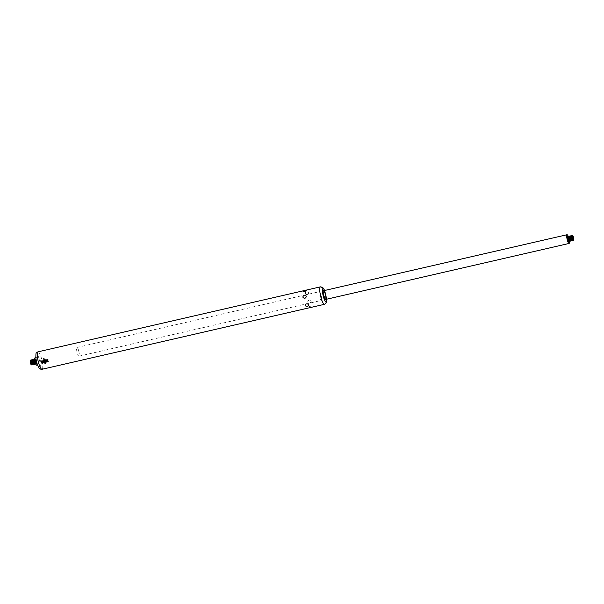 <?xml version="1.0" encoding="UTF-8"?>
<svg xmlns="http://www.w3.org/2000/svg" width="604" height="604" viewBox="0 0 604 604"><rect width="100%" height="100%" fill="white"/><g stroke="black" fill="none" stroke-linecap="round" stroke-linejoin="round"><path stroke-width="0.45" stroke-dasharray="3.02 2.27" d="M569.413 241.396A4.477 0.966 77 0 0 568.794 238.029A4.477 0.966 77 0 0 568.266 236.413M320.996 295.024A4.477 0.966 -103 0 1 321.268 300.452A4.477 0.966 -103 0 1 319.32 296.3A4.477 0.966 -103 0 1 319.259 291.717A4.477 0.966 -103 0 1 320.996 295.024M567.911 236.972A2.129 0.461 -103 0 1 568.032 237.078L567.919 236.942A2.65 0.574 -103 0 1 568.492 238.459A2.65 0.574 -103 0 1 568.87 241.072L568.915 240.905A2.129 0.461 -103 0 1 568.855 241.049L568.757 240.936M567.684 236.662A2.65 0.574 -103 0 1 568.447 238.467A2.65 0.574 -103 0 1 568.779 241.426M568.628 241.668A2.65 0.574 -103 0 1 568.606 241.676A2.65 0.574 -103 0 1 567.458 239.222A2.65 0.574 -103 0 1 567.42 236.519A2.65 0.574 -103 0 1 567.443 236.511L567.42 236.519M569.346 241.404A2.559 0.551 77 0 0 569.149 238.323A2.559 0.551 77 0 0 568.205 236.436M568.5 236.557A2.559 0.551 -103 0 1 569.24 238.301A2.559 0.551 -103 0 1 569.557 241.162M570.108 241.23A2.559 0.551 77 0 0 569.912 238.15A2.559 0.551 77 0 0 568.968 236.262M569.262 236.383A2.559 0.551 -103 0 1 570.002 238.127A2.559 0.551 -103 0 1 570.319 240.988M570.871 241.056A2.559 0.551 77 0 0 570.667 237.976A2.559 0.551 77 0 0 569.723 236.081M570.025 236.209A2.559 0.551 -103 0 1 570.765 237.953A2.559 0.551 -103 0 1 571.082 240.815M571.633 240.875A2.559 0.551 77 0 0 571.429 237.802A2.559 0.551 77 0 0 570.486 235.907M570.788 236.036A2.559 0.551 -103 0 1 571.527 237.78A2.559 0.551 -103 0 1 571.845 240.641M572.388 240.702A2.559 0.551 77 0 0 572.192 237.629A2.559 0.551 77 0 0 571.248 235.734M571.543 235.854A2.559 0.551 -103 0 1 572.29 237.606A2.559 0.551 -103 0 1 572.607 240.46M573.151 240.528A2.559 0.551 77 0 0 572.954 237.447A2.559 0.551 77 0 0 572.011 235.56M572.305 235.681A2.559 0.551 -103 0 1 573.045 237.425A2.559 0.551 -103 0 1 573.362 240.286M573.762 239.72A2.205 0.476 77 0 0 573.46 237.402A2.205 0.476 77 0 0 572.909 236.021M31.612 359.871A2.559 0.551 -103 0 1 32.548 361.758A2.559 0.551 -103 0 1 32.752 364.839M31.906 359.992A2.559 0.551 -103 0 1 32.646 361.736A2.559 0.551 -103 0 1 32.963 364.597M32.367 359.697A2.559 0.551 -103 0 1 33.311 361.585A2.559 0.551 -103 0 1 33.514 364.665M32.669 359.818A2.559 0.551 -103 0 1 33.409 361.562A2.559 0.551 -103 0 1 33.726 364.423M33.129 359.516A2.559 0.551 -103 0 1 34.073 361.411A2.559 0.551 -103 0 1 34.277 364.491M33.424 359.644A2.559 0.551 -103 0 1 34.171 361.388A2.559 0.551 -103 0 1 34.488 364.25M33.892 359.342A2.559 0.551 -103 0 1 34.836 361.237A2.559 0.551 -103 0 1 35.032 364.31M34.186 359.463A2.559 0.551 -103 0 1 34.926 361.215A2.559 0.551 -103 0 1 35.251 364.076M34.654 359.169A2.559 0.551 -103 0 1 35.598 361.056A2.559 0.551 -103 0 1 35.795 364.137M34.76 359.146A2.559 0.551 -103 0 1 34.949 359.289A2.559 0.551 -103 0 1 35.689 361.041A2.559 0.551 -103 0 1 36.006 363.895A2.559 0.551 -103 0 1 35.9 364.106M309.49 307.753L311.105 307.058L309.603 307.043L307.572 308.055L308.606 307.957M309.165 299.871C307.126 301.517 307.293 302.604 309.663 303.117C311.807 301.562 311.641 300.482 309.165 299.871M306.59 291.959C305.065 292.472 304.899 293.219 306.092 294.193L307.73 294.367C309.55 292.895 309.173 292.094 306.59 291.959M35.092 357.742A3.843 0.831 -103 0 1 36.565 360.58A3.843 0.831 -103 0 1 36.814 365.224M36.353 360.882A2.559 0.551 -103 0 1 36.723 363.344A2.559 0.551 -103 0 1 36.263 363.842A2.559 0.551 -103 0 1 35.394 361.615A2.559 0.551 -103 0 1 35.198 359.237A2.559 0.551 -103 0 1 36.353 360.882M35.998 359.327A3.73 0.808 -103 0 1 36.3 357.576A3.73 0.808 -103 0 1 37.727 360.339A3.73 0.808 -103 0 1 37.969 364.846A3.73 0.808 -103 0 1 36.935 363.404M78.679 350.765A4.477 0.966 -103 0 1 78.95 356.194A4.477 0.966 -103 0 1 77.002 352.041A4.477 0.966 -103 0 1 76.942 347.459A4.477 0.966 -103 0 1 78.679 350.765M43.888 359.803L44.341 359.697L44.462 361.117A16.769 4.817 32.5 0 0 44.915 361.403L45.164 362.785M44.817 363.079A8.894 1.925 -103 0 1 44.809 363.064L45.194 362.996M45.209 362.974A8.894 1.925 77 0 0 45.481 363.767L45.466 363.782M43.677 358.678L43.662 358.693A8.894 1.925 -103 0 1 43.677 358.678L44.054 358.602A8.894 1.925 77 0 0 44.258 359.486L44.251 359.486M45.157 360.573C45.376 359.591 45.821 359.493 46.485 360.263A8.894 1.925 77 0 0 46.984 362L46.976 362.015M45.949 362.226L45.949 362.226A8.894 1.925 77 0 1 45.451 360.475L46.176 360.309M47.459 359.637L47.301 360.354A23.284 6.576 23.5 0 0 47.95 360.648L47.882 361.788M47.807 360.966L47.799 361.532L47.255 361.524A8.894 1.918 -102.7 0 1 47.255 361.524L47.24 361.539M46.863 359.644L47.852 359.38A8.894 1.918 77.3 0 0 47.965 359.773L47.95 359.788M43.986 362.664L43.971 362.672A8.894 1.925 77 0 1 43.322 360.256L43.307 360.271M42.605 361.887L43.284 361.373M43.586 362.445L43.05 362.408L43.111 361.698M40.521 360.905L40.868 360.815A9.422 2.408 63.1 0 0 41.185 361.426L41.178 361.441M41.185 361.426L41.887 361.267M42.227 360.505L42.204 363.072M41.895 362.702A9.43 2.408 -116.9 0 1 41.336 361.713M31.144 360.165A2.559 0.551 -103 0 1 31.884 361.917A2.559 0.551 -103 0 1 32.201 364.771M30.849 360.044A2.559 0.551 -103 0 1 31.793 361.932A2.559 0.551 -103 0 1 31.989 365.012M31.265 362.128A2.205 0.476 77 0 0 30.623 360.626A2.205 0.476 77 0 0 30.562 360.558A2.129 0.461 -103 0 1 31.484 362.09A2.129 0.461 -103 0 1 31.536 364.657A2.205 0.476 77 0 0 31.536 364.589A2.205 0.476 77 0 0 31.265 362.128M30.238 360.852A1.955 0.423 -103 0 1 31.083 362.219A1.955 0.423 -103 0 1 31.091 364.552M567.949 236.957A2.129 0.461 -103 0 1 568.84 238.482A2.129 0.461 -103 0 1 568.893 241.049M567.881 237.108L568.032 237.078A2.129 0.461 -103 0 1 568.651 238.527A2.129 0.461 -103 0 1 568.915 240.905L568.855 241.026M568.711 236.783A2.129 0.461 -103 0 1 569.602 238.308A2.129 0.461 -103 0 1 569.648 240.875L569.67 240.724A2.129 0.461 -103 0 1 569.61 240.875M568.674 236.798A2.129 0.461 -103 0 1 568.794 236.904A2.129 0.461 -103 0 1 569.406 238.353A2.129 0.461 -103 0 1 569.67 240.724L569.519 240.762M569.474 236.602A2.129 0.461 -103 0 1 570.357 238.135A2.129 0.461 -103 0 1 570.41 240.694M569.436 236.625A2.129 0.461 -103 0 1 569.557 236.723A2.129 0.461 -103 0 1 570.168 238.172A2.129 0.461 -103 0 1 570.433 240.551A2.129 0.461 -103 0 1 570.372 240.694M570.199 236.443A2.129 0.461 -103 0 1 570.312 236.549L570.206 236.421A2.129 0.461 -103 0 1 571.12 237.961A2.129 0.461 -103 0 1 571.173 240.52L571.044 240.415M570.161 236.587L570.312 236.549A2.129 0.461 -103 0 1 570.931 237.999A2.129 0.461 -103 0 1 571.195 240.377A2.129 0.461 -103 0 1 571.135 240.52M570.991 236.255A2.129 0.461 -103 0 1 571.882 237.78A2.129 0.461 -103 0 1 571.935 240.347M570.961 236.247L570.976 236.292A2.129 0.461 -103 0 1 571.074 236.375A2.129 0.461 -103 0 1 571.694 237.825A2.129 0.461 -103 0 1 571.958 240.203A2.129 0.461 -103 0 1 571.897 240.347L571.799 240.241M571.754 236.081A2.129 0.461 -103 0 1 572.645 237.606A2.129 0.461 -103 0 1 572.698 240.173M571.716 236.096A2.129 0.461 -103 0 1 571.837 236.202A2.129 0.461 -103 0 1 572.456 237.651A2.129 0.461 -103 0 1 572.72 240.03A2.129 0.461 -103 0 1 572.66 240.173L572.562 240.06M572.456 236.021A2.129 0.461 -103 0 1 573.407 237.432A2.129 0.461 -103 0 1 573.709 239.441A2.129 0.461 -103 0 1 573.347 239.916M572.494 235.9L572.494 235.938A2.129 0.461 -103 0 1 572.6 236.028A2.129 0.461 -103 0 1 573.211 237.478A2.129 0.461 -103 0 1 573.475 239.848A2.129 0.461 -103 0 1 573.423 239.992L573.324 239.886M320.482 286.84A8.962 1.94 -103 0 1 323.955 293.453A8.962 1.94 -103 0 1 324.499 304.303M38.007 351.822A8.962 1.94 -103 0 1 41.48 358.436A8.962 1.94 -103 0 1 42.023 369.286M35.832 357.266A7.369 1.593 -103 0 1 36.738 353.891A7.369 1.593 -103 0 1 39.252 359.259A7.369 1.593 -103 0 1 40.174 367.496A7.369 1.593 -103 0 1 37.69 365.329M324.605 290.486A6.818 1.48 -103 0 1 325.639 293.491A6.818 1.48 -103 0 1 326.613 299.222M36.051 361.041A2.129 0.461 -103 0 1 36.353 363.079A2.129 0.461 -103 0 1 35.968 363.495A2.129 0.461 -103 0 1 35.251 361.645A2.129 0.461 -103 0 1 35.085 359.667A2.129 0.461 -103 0 1 36.051 361.041M34.858 360.195A2.129 0.461 -103 0 1 35.243 359.637A2.129 0.461 -103 0 1 35.855 361.086A2.129 0.461 -103 0 1 36.119 363.465A2.129 0.461 -103 0 1 35.53 363.125M34.398 359.69A2.129 0.461 -103 0 1 35.289 361.215A2.129 0.461 -103 0 1 35.342 363.782L35.364 363.638A2.129 0.461 -103 0 1 35.296 363.782M34.36 359.705A2.129 0.461 -103 0 1 34.481 359.81A2.129 0.461 -103 0 1 35.1 361.26A2.129 0.461 -103 0 1 35.364 363.638L35.206 363.668M33.635 359.863A2.129 0.461 -103 0 1 34.526 361.388A2.129 0.461 -103 0 1 34.579 363.955M33.567 360.022L33.605 359.856A2.129 0.461 -103 0 1 33.718 359.984A2.129 0.461 -103 0 1 34.337 361.434A2.129 0.461 -103 0 1 34.602 363.812A2.129 0.461 -103 0 1 34.541 363.955L34.443 363.85M32.873 360.037A2.129 0.461 -103 0 1 33.764 361.57A2.129 0.461 -103 0 1 33.816 364.129M32.85 360.029L32.858 360.075A2.129 0.461 -103 0 1 32.956 360.158A2.129 0.461 -103 0 1 33.575 361.607A2.129 0.461 -103 0 1 33.839 363.986A2.129 0.461 -103 0 1 33.779 364.129L33.688 364.023M32.118 360.211A2.129 0.461 -103 0 1 33.001 361.743A2.129 0.461 -103 0 1 33.054 364.31M32.087 360.203L32.095 360.248A2.129 0.461 -103 0 1 32.201 360.331A2.129 0.461 -103 0 1 32.812 361.788A2.129 0.461 -103 0 1 33.077 364.159A2.129 0.461 -103 0 1 33.016 364.31L32.926 364.197M31.355 360.392A2.129 0.461 -103 0 1 32.246 361.917A2.129 0.461 -103 0 1 32.291 364.484L32.163 364.371M31.317 360.407A2.129 0.461 -103 0 1 31.438 360.512A2.129 0.461 -103 0 1 32.05 361.962A2.129 0.461 -103 0 1 32.314 364.34A2.129 0.461 -103 0 1 32.254 364.484M30.555 360.58A2.129 0.461 -103 0 1 30.676 360.686A2.129 0.461 -103 0 1 31.295 362.136A2.129 0.461 -103 0 1 31.559 364.514A2.129 0.461 -103 0 1 31.491 364.657M76.942 347.459L319.259 291.717M78.95 356.194L321.268 300.452M36.3 357.576L35.862 357.636M37.969 364.846L37.554 364.99M326.696 299.199L324.688 290.471M311.105 307.058A2.288 2.288 0 0 0 307.572 308.055M306.092 294.193A2.288 2.288 0 0 0 307.73 294.367M302.944 291.204A2.288 2.288 0 0 0 306.485 290.207M307.957 304.069A2.288 2.288 0 0 0 306.319 303.895M36.006 363.895L35.968 363.495L36.263 363.842M34.949 359.289L35.243 359.637L35.198 359.237"/><path stroke-width="0.91" d="M568.711 236.783A2.129 0.461 -103 0 0 568.636 236.934A2.129 0.461 -103 0 0 568.9 239.312A2.129 0.461 -103 0 0 569.519 240.762A2.129 0.461 -103 0 0 569.648 240.875L569.557 241.162A2.559 0.551 -103 0 1 569.398 241.404A2.559 0.551 -103 0 1 568.281 239.033A2.559 0.551 -103 0 1 568.251 236.413A4.477 0.966 77 0 0 567.058 234.714A4.477 0.966 77 0 0 567.118 239.297A4.477 0.966 77 0 0 569.066 243.45A4.477 0.966 77 0 0 569.413 241.396M568.628 241.668A2.65 0.574 -103 0 0 568.779 241.426L568.87 241.072A2.65 0.574 -103 0 1 568.658 241.66A2.65 0.574 -103 0 1 567.503 239.214A2.65 0.574 -103 0 1 567.466 236.504A2.65 0.574 -103 0 1 567.919 236.942L567.684 236.662A2.65 0.574 -103 0 0 567.443 236.511M568.205 236.436A2.559 0.551 77 0 0 568.153 236.436A2.559 0.551 77 0 0 567.994 236.677A2.559 0.551 77 0 0 568.311 239.531A2.559 0.551 77 0 0 569.051 241.283A2.559 0.551 77 0 0 569.3 241.426A2.559 0.551 77 0 0 569.346 241.404M568.153 236.436L568.251 236.413A2.559 0.551 -103 0 1 568.5 236.557L568.681 236.768M568.968 236.262A2.559 0.551 77 0 0 568.915 236.262A2.559 0.551 77 0 0 568.749 236.496A2.559 0.551 77 0 0 569.074 239.358A2.559 0.551 77 0 0 569.814 241.109A2.559 0.551 77 0 0 570.063 241.253A2.559 0.551 77 0 0 570.108 241.23M570.395 240.717L570.319 240.988A2.559 0.551 -103 0 1 570.161 241.23A2.559 0.551 -103 0 1 569.043 238.859A2.559 0.551 -103 0 1 569.013 236.239A2.559 0.551 -103 0 1 569.262 236.383L569.444 236.594M569.723 236.081A2.559 0.551 77 0 0 569.678 236.088A2.559 0.551 77 0 0 569.512 236.323A2.559 0.551 77 0 0 569.829 239.184A2.559 0.551 77 0 0 570.576 240.928A2.559 0.551 77 0 0 570.825 241.072A2.559 0.551 77 0 0 570.871 241.056M571.15 240.543L571.082 240.815A2.559 0.551 -103 0 1 570.916 241.049A2.559 0.551 -103 0 1 569.806 238.686A2.559 0.551 -103 0 1 569.768 236.066A2.559 0.551 -103 0 1 570.025 236.209L570.206 236.421A2.129 0.461 -103 0 0 570.161 236.587L570.274 236.149A2.559 0.551 77 0 0 570.591 239.01A2.559 0.551 77 0 0 571.331 240.754A2.559 0.551 77 0 0 571.588 240.898A2.559 0.551 77 0 0 571.633 240.875M570.961 236.27A2.129 0.461 -103 0 0 570.893 238.429A2.129 0.461 -103 0 0 571.897 240.347L571.845 240.641A2.559 0.551 -103 0 1 571.678 240.875A2.559 0.551 -103 0 1 570.569 238.504A2.559 0.551 -103 0 1 570.531 235.892A2.559 0.551 -103 0 1 570.788 236.036L570.961 236.247M571.248 235.734A2.559 0.551 77 0 0 571.195 235.734A2.559 0.551 77 0 0 571.037 235.975A2.559 0.551 77 0 0 571.354 238.837A2.559 0.551 77 0 0 572.094 240.581A2.559 0.551 77 0 0 572.343 240.724A2.559 0.551 77 0 0 572.388 240.702M572.675 240.196L572.607 240.46A2.559 0.551 -103 0 1 572.441 240.702A2.559 0.551 -103 0 1 571.324 238.331A2.559 0.551 -103 0 1 571.293 235.711A2.559 0.551 -103 0 1 571.543 235.854L571.724 236.066M572.011 235.56A2.559 0.551 77 0 0 571.958 235.56A2.559 0.551 77 0 0 571.799 235.802A2.559 0.551 77 0 0 572.116 238.663A2.559 0.551 77 0 0 572.856 240.407A2.559 0.551 77 0 0 573.105 240.551A2.559 0.551 77 0 0 573.151 240.528M573.438 240.014L573.362 240.286A2.559 0.551 -103 0 1 573.204 240.528A2.559 0.551 -103 0 1 572.086 238.157A2.559 0.551 -103 0 1 572.056 235.537A2.559 0.551 -103 0 1 572.305 235.681L572.494 235.9M572.909 236.021A2.205 0.476 77 0 0 572.819 235.9A2.205 0.476 77 0 0 572.464 235.983A2.205 0.476 77 0 0 572.735 238.444A2.205 0.476 77 0 0 573.377 239.947A2.205 0.476 77 0 0 573.732 239.863A2.205 0.476 77 0 0 573.762 239.72M573.558 237.432A1.955 0.423 -103 0 1 573.8 239.614A1.955 0.423 -103 0 1 572.826 237.991A1.955 0.423 -103 0 1 572.992 236.096A1.955 0.423 -103 0 1 573.558 237.432M32.752 364.839A2.559 0.551 -103 0 1 32.707 364.861A2.559 0.551 -103 0 1 32.457 364.718A2.559 0.551 -103 0 1 31.589 362.491A2.559 0.551 -103 0 1 31.393 360.112A2.559 0.551 -103 0 1 31.559 359.871A2.559 0.551 -103 0 1 31.612 359.871M32.08 360.233A2.129 0.461 -103 0 0 32.02 362.392A2.129 0.461 -103 0 0 33.016 364.31L32.963 364.597A2.559 0.551 -103 0 1 32.805 364.839A2.559 0.551 -103 0 1 31.687 362.468A2.559 0.551 -103 0 1 31.657 359.848A2.559 0.551 -103 0 1 31.906 359.992L32.087 360.203M33.514 364.665A2.559 0.551 -103 0 1 33.469 364.688A2.559 0.551 -103 0 1 33.212 364.537A2.559 0.551 -103 0 1 32.352 362.317A2.559 0.551 -103 0 1 32.155 359.931A2.559 0.551 -103 0 1 32.322 359.697A2.559 0.551 -103 0 1 32.367 359.697M32.843 360.059A2.129 0.461 -103 0 0 32.775 362.219A2.129 0.461 -103 0 0 33.779 364.129L33.726 364.423A2.559 0.551 -103 0 1 33.56 364.665A2.559 0.551 -103 0 1 32.45 362.294A2.559 0.551 -103 0 1 32.412 359.674A2.559 0.551 -103 0 1 32.669 359.818L32.85 360.029M34.277 364.491A2.559 0.551 -103 0 1 34.232 364.506A2.559 0.551 -103 0 1 33.975 364.363A2.559 0.551 -103 0 1 33.114 362.136A2.559 0.551 -103 0 1 32.918 359.757A2.559 0.551 -103 0 1 33.084 359.523A2.559 0.551 -103 0 1 33.129 359.516M34.556 363.978L34.488 364.25A2.559 0.551 -103 0 1 34.322 364.484A2.559 0.551 -103 0 1 33.212 362.113A2.559 0.551 -103 0 1 33.175 359.501A2.559 0.551 -103 0 1 33.424 359.644L33.605 359.856A2.129 0.461 -103 0 0 33.537 362.038A2.129 0.461 -103 0 0 34.541 363.955M35.032 364.31A2.559 0.551 -103 0 1 34.987 364.333A2.559 0.551 -103 0 1 34.738 364.189A2.559 0.551 -103 0 1 33.877 361.962A2.559 0.551 -103 0 1 33.681 359.584A2.559 0.551 -103 0 1 33.839 359.342A2.559 0.551 -103 0 1 33.892 359.342M34.398 359.69A2.129 0.461 -103 0 0 34.33 359.848A2.129 0.461 -103 0 0 34.488 361.819A2.129 0.461 -103 0 0 35.206 363.668A2.129 0.461 -103 0 0 35.342 363.782L35.251 364.076A2.559 0.551 -103 0 1 35.085 364.31A2.559 0.551 -103 0 1 33.967 361.939A2.559 0.551 -103 0 1 33.937 359.32A2.559 0.551 -103 0 1 34.186 359.463L34.368 359.682M35.795 364.137A2.559 0.551 -103 0 1 35.749 364.159A2.559 0.551 -103 0 1 35.5 364.016A2.559 0.551 -103 0 1 34.639 361.788A2.559 0.551 -103 0 1 34.443 359.41A2.559 0.551 -103 0 1 34.602 359.169A2.559 0.551 -103 0 1 34.654 359.169M35.9 364.106A2.559 0.551 -103 0 1 35.847 364.137A2.559 0.551 -103 0 1 34.73 361.766A2.559 0.551 -103 0 1 34.7 359.146A2.559 0.551 -103 0 1 34.76 359.146M41.178 361.441A9.49 2.424 -116.9 0 1 40.853 360.83L41.812 363.17L42.204 363.079L41.887 360.596A9.604 1.533 92.1 0 0 41.88 361.283L41.178 361.441M42.801 362.611L43.971 362.679A8.962 1.94 -103 0 1 43.307 360.271L43.005 360.346A8.962 1.94 77 0 0 43.277 361.388L42.59 361.902L42.801 362.611L43.012 361.434M43.005 361.449L42.605 361.887M47.807 360.966L47.784 361.547L47.807 360.966A23.269 6.568 -156.5 0 1 47.157 360.671L47.308 359.365L47.15 360.686A23.443 6.621 23.5 0 0 47.791 360.981L47.784 361.547L47.24 361.539A8.962 1.933 77.3 0 0 47.339 361.864L48.229 361.57L47.882 361.788L47.935 360.663A23.45 6.621 -156.5 0 1 47.293 360.369L47.444 359.652L47.95 359.788A8.962 1.933 -102.7 0 1 47.852 359.38L46.848 359.659M47.293 360.369L47.459 359.637L47.965 359.773M46.976 362.015A8.962 1.94 -103 0 1 46.478 360.278C45.813 359.508 45.368 359.606 45.149 360.588A8.962 1.94 77 0 0 45.64 362.317L45.942 362.241A8.962 1.94 -103 0 1 45.443 360.49L46.168 360.324A8.962 1.94 77 0 0 46.667 362.083L46.976 362.015M45.443 360.49L46.168 360.324A8.894 1.925 -103 0 0 46.682 362.068L46.667 362.083M44.251 359.501A8.962 1.94 -103 0 1 44.054 358.602L43.662 358.693A8.962 1.94 77 0 0 43.858 359.591L44.251 359.501L43.858 359.591M44.802 363.087A8.962 1.94 77 0 0 45.074 363.872L45.466 363.782A8.962 1.94 -103 0 1 45.194 362.996L44.802 363.087A8.894 1.925 -103 0 0 45.081 363.857L45.466 363.767M44.334 359.712L43.881 359.818L44.228 361.441A17.448 5.006 31.4 0 0 44.704 361.728L44.711 362.891L45.164 362.785L44.9 361.418A16.889 4.847 -147.5 0 1 44.447 361.132L44.334 359.712M308.606 307.957L309.49 307.753M304.446 291.219L302.944 291.204L306.485 290.207L304.446 291.219M304.884 298.391C302.408 297.78 302.242 296.7 304.386 295.145C306.757 295.658 306.93 296.738 304.884 298.391M307.459 306.303C304.877 306.168 304.499 305.367 306.319 303.895L307.957 304.069C309.15 305.043 308.984 305.79 307.459 306.303M37.554 364.99L36.814 365.224A3.843 0.831 -103 0 1 35.13 361.675A3.843 0.831 -103 0 1 35.092 357.742L35.862 357.636M36.935 363.404A3.73 0.808 -103 0 1 35.998 359.327L35.832 357.266A7.369 1.593 -103 0 0 37.69 365.329L36.935 363.404M325.262 294.05A4.477 0.966 -103 0 1 325.533 299.471A4.477 0.966 -103 0 1 323.585 295.318A4.477 0.966 -103 0 1 323.525 290.735A4.477 0.966 -103 0 1 325.262 294.05M45.172 362.77L44.719 362.876L44.711 361.713A17.327 4.968 -148.6 0 1 44.235 361.426L43.888 359.803M43.866 359.576A8.894 1.925 -103 0 1 43.677 358.685M45.647 362.302A8.894 1.925 -103 0 1 45.157 360.573L45.149 360.588M47.882 361.788L47.339 361.864M43.971 362.672L42.809 362.589M43.02 360.339A8.894 1.925 -103 0 0 43.284 361.373L43.277 361.388M42.907 361.909L43.352 361.645L43.035 362.423L43.579 362.46A8.962 1.94 -103 0 1 43.345 361.66A8.894 1.925 77 0 0 43.586 362.445L43.579 362.46M41.895 360.596A9.536 1.525 -87.9 0 0 41.887 361.267L41.88 361.283M41.887 361.592L41.329 361.728L41.887 361.592A9.543 1.525 92.1 0 0 41.895 362.702L41.887 362.717A9.611 1.533 -87.9 0 1 41.872 361.607M41.336 361.713L41.329 361.728A9.498 2.424 63.1 0 0 41.887 362.717M42.204 363.072L40.536 360.898M32.276 364.506L32.201 364.771A2.559 0.551 -103 0 1 32.042 365.012A2.559 0.551 -103 0 1 30.925 362.642A2.559 0.551 -103 0 1 30.895 360.022A2.559 0.551 -103 0 1 31.144 360.165L31.325 360.377M31.989 365.012A2.559 0.551 -103 0 1 31.944 365.035A2.559 0.551 -103 0 1 31.695 364.892A2.559 0.551 -103 0 1 30.834 362.664A2.559 0.551 -103 0 1 30.638 360.286A2.559 0.551 -103 0 1 30.796 360.044A2.559 0.551 -103 0 1 30.849 360.044M30.562 360.558A2.205 0.476 77 0 0 30.268 360.709A2.205 0.476 77 0 0 30.434 362.755A2.205 0.476 77 0 0 31.181 364.673A2.205 0.476 77 0 0 31.506 364.673A2.129 0.461 -103 0 1 31.4 364.544A2.129 0.461 -103 0 1 30.683 362.694A2.129 0.461 -103 0 1 30.525 360.724A2.129 0.461 -103 0 1 30.593 360.565M31.091 364.552A1.955 0.423 -103 0 1 31.008 364.476A1.955 0.423 -103 0 1 30.351 362.777A1.955 0.423 -103 0 1 30.2 360.958A1.955 0.423 -103 0 1 30.238 360.852M568.893 241.049A2.129 0.461 -103 0 1 568.757 240.936A2.129 0.461 -103 0 1 568.145 239.486A2.129 0.461 -103 0 1 567.881 237.108A2.129 0.461 -103 0 1 567.949 236.957M568.855 241.049A2.129 0.461 -103 0 1 567.851 239.131A2.129 0.461 -103 0 1 567.911 236.972M569.61 240.875A2.129 0.461 -103 0 1 568.613 238.958A2.129 0.461 -103 0 1 568.674 236.798M570.41 240.694A2.129 0.461 -103 0 1 570.282 240.588A2.129 0.461 -103 0 1 569.663 239.139A2.129 0.461 -103 0 1 569.398 236.76A2.129 0.461 -103 0 1 569.474 236.602M570.372 240.694A2.129 0.461 -103 0 1 569.376 238.784A2.129 0.461 -103 0 1 569.436 236.625M571.173 240.52A2.129 0.461 -103 0 1 571.044 240.415A2.129 0.461 -103 0 1 570.425 238.965A2.129 0.461 -103 0 1 570.161 236.587M571.135 240.52A2.129 0.461 -103 0 1 570.131 238.61A2.129 0.461 -103 0 1 570.199 236.443M571.935 240.347A2.129 0.461 -103 0 1 571.799 240.241A2.129 0.461 -103 0 1 571.188 238.784A2.129 0.461 -103 0 1 570.923 236.413A2.129 0.461 -103 0 1 570.991 236.255M572.698 240.173A2.129 0.461 -103 0 1 572.562 240.06A2.129 0.461 -103 0 1 571.95 238.61A2.129 0.461 -103 0 1 571.686 236.232A2.129 0.461 -103 0 1 571.754 236.081M572.66 240.173A2.129 0.461 -103 0 1 571.656 238.255A2.129 0.461 -103 0 1 571.716 236.096M573.347 239.916A2.129 0.461 -103 0 1 573.324 239.886A2.129 0.461 -103 0 1 572.705 238.437A2.129 0.461 -103 0 1 572.441 236.058A2.129 0.461 -103 0 1 572.456 236.021M573.423 239.992A2.129 0.461 -103 0 1 572.418 238.082A2.129 0.461 -103 0 1 572.479 235.922M38.007 351.822A8.962 1.94 -103 0 0 38.127 360.988A8.962 1.94 -103 0 0 42.023 369.286L324.499 304.303A8.962 1.94 -103 0 1 320.596 296.005A8.962 1.94 -103 0 1 320.482 286.84L38.007 351.822C35.576 353.4 36.059 352.555 35.832 357.266M326.613 299.222A6.818 1.48 -103 0 1 324.635 300.135A6.818 1.48 -103 0 1 322.43 290.532A6.818 1.48 -103 0 1 324.605 290.486M35.53 363.125A2.129 0.461 -103 0 1 34.858 360.195M35.296 363.782A2.129 0.461 -103 0 1 34.3 361.864A2.129 0.461 -103 0 1 34.36 359.705M34.579 363.955A2.129 0.461 -103 0 1 34.443 363.85A2.129 0.461 -103 0 1 33.726 362A2.129 0.461 -103 0 1 33.567 360.022A2.129 0.461 -103 0 1 33.635 359.863M33.816 364.129A2.129 0.461 -103 0 1 33.688 364.023A2.129 0.461 -103 0 1 32.971 362.173A2.129 0.461 -103 0 1 32.805 360.195A2.129 0.461 -103 0 1 32.873 360.037M33.054 364.31A2.129 0.461 -103 0 1 32.926 364.197A2.129 0.461 -103 0 1 32.208 362.347A2.129 0.461 -103 0 1 32.042 360.369A2.129 0.461 -103 0 1 32.118 360.211M32.291 364.484A2.129 0.461 -103 0 1 32.163 364.371A2.129 0.461 -103 0 1 31.446 362.521A2.129 0.461 -103 0 1 31.28 360.543A2.129 0.461 -103 0 1 31.355 360.392M32.254 364.484A2.129 0.461 -103 0 1 31.257 362.566A2.129 0.461 -103 0 1 31.317 360.407M31.491 364.657A2.129 0.461 -103 0 1 30.494 362.74A2.129 0.461 -103 0 1 30.555 360.58M567.058 234.714L323.525 290.735M569.066 243.45L325.533 299.471M567.881 237.108L567.994 236.677M568.636 236.934L568.749 236.496M569.398 236.76L569.512 236.323M570.923 236.413L571.037 235.975M571.686 236.232L571.799 235.802M42.023 369.286C39.147 368.923 39.947 369.474 37.69 365.329M324.688 290.471L322.702 287.383L320.482 286.84M324.499 304.303L326.251 302.861L326.696 299.199M34.33 359.848L34.443 359.41M33.567 360.022L33.681 359.584M32.805 360.195L32.918 359.757M32.042 360.369L32.155 359.931M31.28 360.543L31.393 360.112M30.525 360.724L30.638 360.286"/></g></svg>

